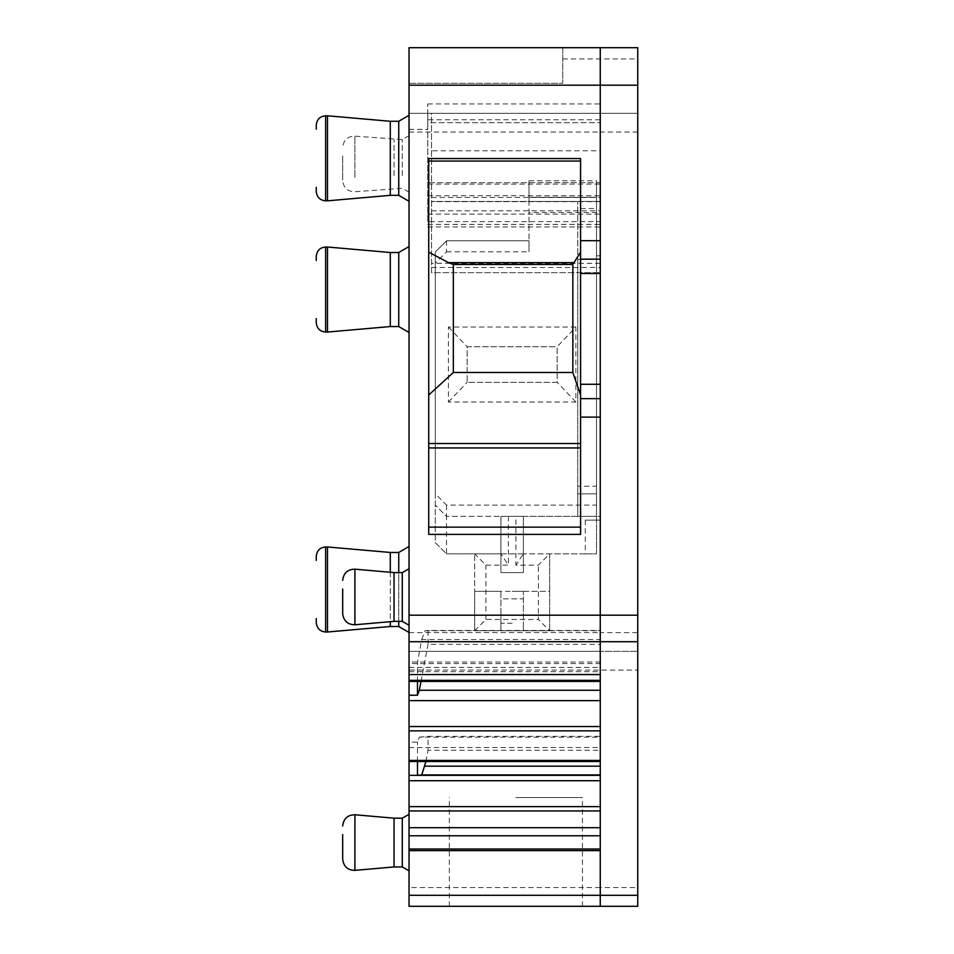 <?xml version="1.0" encoding="UTF-8"?>
<svg xmlns="http://www.w3.org/2000/svg" width="954" height="954" viewBox="0 0 954 954"><rect width="100%" height="100%" fill="white"/><g stroke="black" fill="none" stroke-linecap="round" stroke-linejoin="round"><path stroke-width="0.72" stroke-dasharray="4.77 3.58" d="M596.512 505.119L596.512 212.503L529.017 212.503L529.017 197.299L529.017 201.425L596.512 201.425L596.512 259.536L600.257 259.536L600.257 132.057L600.257 520.121L585.267 520.121L596.512 520.121L596.512 201.425L529.017 201.425L529.017 240.79L446.532 240.79L435.286 252.035L435.286 493.695L446.532 505.119L596.512 505.119L596.512 516.364L512.155 516.364L596.512 516.364L596.512 493.874L577.766 493.874L596.512 493.874L596.512 486.242L577.766 486.242L577.766 516.364L596.512 516.364L596.512 259.536L577.766 259.536L577.766 201.425L577.766 486.242M409.039 132.057L600.257 132.057L600.257 113.311L409.039 113.311L409.039 129.35L409.039 113.311L600.257 113.311L600.257 47.7L562.765 47.7L562.765 83.32L562.765 47.7L409.039 47.7L409.039 651.343L600.257 651.343L600.257 520.121L596.512 520.121L596.512 553.857L523.4 553.857L523.4 516.364L512.155 516.364L515.899 516.364L515.899 565.114L538.39 565.114L549.647 553.857L549.647 591.361L512.155 591.361L523.4 591.361L523.4 630.725L523.4 623.224L523.4 630.725L549.647 630.725L549.647 553.857L523.4 553.857L523.4 572.603L500.898 572.603L500.898 516.364L512.155 516.364L446.532 516.364L512.155 516.364L500.898 516.364L500.898 553.857L523.4 553.857L523.4 516.364L515.899 516.364M600.257 255.791L596.512 255.791L600.257 255.791M446.532 505.119L446.532 516.364L435.286 505.119L446.532 516.364L446.532 553.857L435.286 542.611L435.286 252.035L446.532 240.79L529.017 240.79L529.017 251.808L529.017 212.503M435.286 493.695L435.286 542.611L446.532 553.857L500.898 553.857L508.399 565.114L485.908 565.114L474.651 553.857L500.898 553.857L500.898 572.603L523.4 572.603L523.4 553.857L515.899 565.114M585.267 520.121L585.267 553.857L549.647 553.857M500.898 591.361L500.898 630.725L474.651 630.725L523.4 630.725L523.4 591.361L474.651 591.361L474.651 553.857L474.651 630.725L474.651 591.361L500.898 591.361L500.898 598.85L523.4 598.85L523.4 591.361L523.4 598.85L500.898 598.85L500.898 591.361L500.898 630.725L549.647 630.725L538.39 619.48L538.39 565.114M585.267 553.857L596.512 553.857L596.512 516.364L600.257 516.364L577.766 516.364L577.766 259.536L600.257 259.536L600.257 632.597L637.749 632.597L637.749 47.7M446.532 240.79L446.532 251.808L435.286 263.232M446.532 251.808L529.017 251.808M575.894 327.031L448.416 327.031L448.416 402.016L575.894 402.016L575.894 327.031L557.148 346.707L467.162 346.707L467.162 382.327L557.148 382.327L557.148 346.707L557.148 382.327L467.162 382.327L467.162 346.707L557.148 346.707M523.4 553.857L523.4 516.364L523.4 553.857L446.532 553.857M529.017 197.299L529.017 180.807L529.017 197.299L596.512 197.299L596.512 180.807L596.512 201.425L596.512 197.299L529.017 197.299M409.039 670.09L409.039 906.3L600.257 906.3L600.257 651.343L409.039 651.343L409.039 670.09L637.749 670.09L637.749 632.597M409.039 742.117L409.039 761.483L409.039 742.117L417.482 742.117L419.331 737.144L600.257 737.144L600.257 736.345L600.257 750.261L428.024 750.261L428.024 736.345L600.257 736.345M409.039 662.028L409.039 681.394L409.039 662.028L600.257 662.028L600.257 630.463L428.024 630.463L428.024 644.379L600.257 644.379L600.257 630.463M409.039 663.602L409.039 674.526L409.039 663.602L600.257 663.602L600.257 674.561M409.039 150.374L409.039 192.195L409.039 150.374M409.039 120.586L409.039 201.282L409.039 120.586M409.039 551.77L409.039 632.454L409.039 551.77M409.039 251.82L409.039 332.505L409.039 251.82M409.039 610.536L409.039 568.715L409.039 610.536M409.039 856.12L409.039 814.299L409.039 856.12M500.898 553.857L500.898 516.364L500.898 553.857L474.651 553.857M427.786 184.098L600.257 184.098L600.257 221.602L427.786 221.602L427.786 122.684L600.257 122.684L427.786 122.684L427.786 103.938L427.786 113.311L409.039 113.311L427.786 113.311L427.786 129.35L427.786 119.775L600.257 119.775L600.257 113.311L431.542 113.311L431.542 272.665L600.257 272.665L431.542 272.665L431.542 113.311L600.257 113.311L600.257 201.425L431.542 201.425L600.257 201.425L600.257 272.665L600.257 150.804L431.542 150.804M409.039 680.953L600.257 681.394L600.257 663.602M600.257 680.953L600.257 662.028M409.039 667.43L600.257 667.43M417.482 681.394L417.482 662.028L421.751 639.502L600.257 639.502M409.039 761.042L600.257 761.483L600.257 644.379M600.257 761.042L600.257 737.144M409.039 747.519L600.257 747.519M417.482 761.483L417.482 742.117M600.257 850.646L600.257 750.261M409.039 83.32L562.765 83.32L409.039 83.32M421.012 681.394L428.024 644.379M421.751 639.502L425.019 630.737L428.024 630.463M419.331 737.144L428.024 736.345M427.786 221.602L427.786 119.775M523.4 591.361L549.647 591.361L549.647 630.725M425.019 630.737L600.257 630.737M600.257 184.098L600.257 182.679L427.786 182.679L600.257 182.679L600.257 47.7M600.257 221.602L600.257 119.775M425.901 761.483L428.024 750.261M600.257 240.694L600.257 417.113M580.581 447.939L580.581 534.395L428.728 534.395L428.728 158.555L580.581 158.555L580.581 447.939M515.899 797.568L582.453 797.568L515.899 797.568M515.899 906.3L582.453 906.3L515.899 906.3M316.251 318.624L316.251 322.679M316.251 256.387L316.251 260.442M316.251 618.562L316.251 622.628M316.251 556.337L316.251 560.392M316.251 187.389L316.251 191.444M316.251 125.165L316.251 129.219M342.677 589.023L342.677 613.565L342.677 589.023M342.677 155.979L342.677 180.521L342.677 155.979M327.496 247.014L327.496 332.052M327.496 546.964L327.496 632.001M327.496 115.792L327.496 200.829M394.05 585.291L394.05 621.352L394.05 585.291M394.05 818.186L394.05 866.936M394.05 621.352L402.29 621.352L402.29 572.603L402.29 621.352L402.29 572.603L394.05 572.603L394.05 621.352L354.912 624.775L354.912 569.18L354.912 624.775C347.638 624.655 343.571 620.923 342.677 613.565M390.293 326.554L390.293 252.512M390.293 626.504L390.293 552.461M390.293 572.281L390.293 621.674M390.293 195.332L390.293 121.277M394.05 175.619L394.05 139.558L394.05 175.619M402.29 818.186L402.29 866.936M398.736 252.512L398.736 326.554M398.736 621.352L398.736 572.603M398.736 552.461L398.736 626.504M398.736 121.277L398.736 195.332M402.29 175.619L402.29 139.558L402.29 175.619M474.651 630.725L485.908 619.48L538.39 619.48M485.908 619.48L485.908 565.114M637.749 132.057L600.257 132.057L600.257 113.311L600.257 150.804M512.155 623.224L500.898 623.224L500.898 630.725L500.898 623.224L512.155 623.224M529.017 201.425L596.512 201.425L529.017 201.425M575.894 402.016L557.148 382.327M448.416 402.016L467.162 382.327M448.416 327.031L467.162 346.707M508.399 516.364L508.399 565.114M596.512 212.503L596.512 201.425L577.766 201.425L596.512 201.425L596.512 208.532L577.766 208.532M409.039 632.597L600.257 632.597L600.257 651.343L637.749 651.343L600.257 651.343L600.257 887.554L637.749 887.554L637.749 670.09M637.749 887.554L637.749 906.3L600.257 906.3L600.257 887.554L409.039 887.554M600.257 113.311L637.749 113.311L600.257 113.311M596.512 208.532L596.512 486.242M523.4 630.725L500.898 630.725M409.039 671.699L600.257 671.699M427.786 103.938L600.257 103.938M427.786 224.369L600.257 224.369M427.786 214.113L600.257 214.113M427.786 195.797L600.257 195.797M431.542 210.798L600.257 210.798M600.257 263.292L431.542 263.292M431.542 267.478L600.257 267.478M600.257 201.628L431.542 201.628M431.542 197.442L600.257 197.442M325.624 247.014L325.624 332.052M325.624 546.964L325.624 632.001M325.624 115.792L325.624 200.829M354.912 814.764L354.912 870.358M394.05 572.603L354.912 569.18L354.912 624.775M354.912 177.253L354.912 136.136L354.912 177.253M562.765 58.945L637.749 58.945M409.039 129.35L427.786 129.35M427.786 226.957L600.257 226.957M582.453 906.3L582.453 797.568M449.346 906.3L449.346 797.568M354.912 569.18C347.638 569.299 343.571 573.032 342.677 580.39M409.039 192.195L402.29 188.296L354.912 191.73C347.638 191.611 343.571 187.878 342.677 180.521M409.039 135.659L402.29 139.558L354.912 136.136C347.638 136.243 343.571 139.988 342.677 147.333M402.29 572.603L409.039 568.715M402.29 621.352L409.039 625.252M529.017 180.807L596.512 180.807"/><path stroke-width="1.43" d="M409.039 850.646L409.039 906.3L637.749 906.3L637.749 47.7L600.257 47.7L600.257 906.3L600.257 850.646L409.039 850.646L409.039 849.036L600.257 849.036M600.257 273.512L580.581 273.512L580.581 240.694L600.257 240.694L600.257 47.7L409.039 47.7L409.039 849.036M600.257 674.561L409.039 674.561L600.257 674.526L600.257 641.708L637.749 641.708M409.039 695.239L417.482 695.239L417.482 681.394M600.257 690.267L419.331 690.267L417.482 695.239M409.039 700.63L600.257 700.63M409.039 775.328L417.482 775.328L417.482 761.483M425.901 761.483L421.751 774.934L417.482 775.328L600.257 775.328M409.039 780.718L600.257 780.718M409.039 827.69L600.257 827.69M419.331 690.267L421.012 681.394M425.019 766.169L600.257 766.169M421.751 774.934L600.257 774.934M580.581 240.694L580.581 158.555L428.728 158.555L428.728 534.395L580.581 534.395L580.581 384.283L600.257 384.283M580.581 273.512L580.581 384.283M580.581 447.939L428.728 447.939M580.581 252.178L572.841 264.473L453.329 264.473L448.571 262.648L574.344 262.648M428.728 252.178L448.571 262.648M580.581 395.004L572.841 372.501L572.841 264.473M580.581 443.527L428.728 443.527M572.841 372.501L453.329 372.501L428.728 395.004M453.329 372.501L453.329 264.473M316.251 260.442L316.251 256.387C316.859 250.64 319.984 247.515 325.624 247.014L325.624 332.052C319.984 331.551 316.859 328.426 316.251 322.679L316.251 318.624M316.251 560.392L316.251 556.337C316.859 550.589 319.984 547.465 325.624 546.964L325.624 632.001C319.984 631.5 316.859 628.364 316.251 622.628L316.251 618.562M316.251 129.219L316.251 125.165C316.859 119.417 319.984 116.293 325.624 115.792L325.624 200.829C319.984 200.316 316.859 197.192 316.251 191.444L316.251 187.389M342.677 834.607L342.677 859.149L342.677 834.607M342.677 589.023L342.677 613.565L342.677 589.023M390.293 326.554L398.736 326.554L398.736 252.512L390.293 252.512L390.293 326.554L327.496 332.052L327.496 247.014L325.624 247.014M390.293 621.674L390.293 626.504L327.496 632.001L327.496 546.964L325.624 546.964M390.293 195.332L398.736 195.332L398.736 121.277L390.293 121.277L390.293 195.332L327.496 200.829L327.496 115.792L325.624 115.792M394.05 818.186L402.29 818.186L402.29 866.936L394.05 866.936L394.05 818.186L354.912 814.764C347.638 814.883 343.571 818.615 342.677 825.973M394.05 572.603L402.29 572.603L402.29 621.352L394.05 621.352L394.05 572.603L354.912 569.18C347.638 569.299 343.571 573.032 342.677 580.39M398.736 572.603L398.736 552.461L390.293 552.461L390.293 572.281M390.293 626.504L398.736 626.504L398.736 621.352M409.039 615.187L600.257 615.187L600.257 417.113L580.581 417.113M637.749 615.187L600.257 615.187L600.257 641.708L409.039 641.708M600.257 47.7L637.749 47.7M409.039 680.345L600.257 680.345M409.039 726.531L600.257 726.531M409.039 730.871L600.257 730.871M409.039 760.433L600.257 760.433M409.039 806.619L600.257 806.619M409.039 810.96L600.257 810.96M409.039 835.787L600.257 835.787M580.581 398.653L600.257 398.653M428.728 527.133L580.581 527.133M580.581 161.059L428.728 161.059M394.05 866.936L354.912 870.358L354.912 814.764M394.05 621.352L354.912 624.775L354.912 569.18M580.581 259.154L600.257 259.154M409.039 895.317L637.749 895.317M409.039 85.192L637.749 85.192M409.039 681.394L600.257 681.394M409.039 761.483L600.257 761.483M354.912 870.358C347.638 870.239 343.571 866.506 342.677 859.149M354.912 624.775C347.638 624.655 343.571 620.923 342.677 613.565M327.496 332.052L325.624 332.052M327.496 632.001L325.624 632.001M327.496 200.829L325.624 200.829M390.293 252.512L327.496 247.014M390.293 552.461L327.496 546.964M390.293 121.277L327.496 115.792M402.29 818.186L409.039 814.299M402.29 866.936L409.039 870.835M402.29 572.603L409.039 568.715M402.29 621.352L409.039 625.252M398.736 252.512L409.039 246.549M398.736 326.554L409.039 332.505M398.736 552.461L409.039 546.499M398.736 626.504L409.039 632.454M398.736 121.277L409.039 115.327M398.736 195.332L409.039 201.282"/></g></svg>
